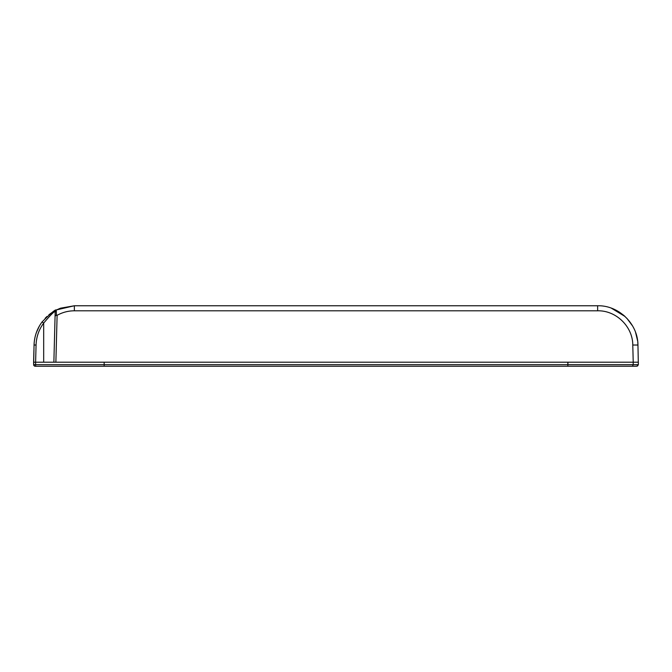 <?xml version="1.0" encoding="UTF-8"?>
<svg xmlns="http://www.w3.org/2000/svg" width="672" height="672" viewBox="0 0 672 672"><rect width="100%" height="100%" fill="white"/><g stroke="black" fill="none" stroke-linecap="round" stroke-linejoin="round"><path stroke-width="1.01" d="M636.745 366.24L638.358 364.652L636.745 366.24L104.16 366.24L104.16 362.208L104.16 364.652M104.16 366.24L35.255 366.24A1.613 1.613 0 0 1 33.642 364.652L33.6 362.208L33.642 364.661L567.882 364.652L567.949 362.208L567.84 366.24L567.84 362.208L104.16 362.208M613.351 308.944L611.352 308.162L624.994 316.462L615.728 310.044L619.13 311.959M619.231 312.026L625.002 316.462L615.401 309.884M56.759 315.521C62.21 312.413 68.082 310.834 74.357 310.8L597.643 310.8C616.09 310.346 632.755 326.575 632.78 345.022L633.226 362.208L567.84 362.208M104.051 362.208L55.877 362.208L57.112 315.319L56.381 314.891L56.297 310.027C55.692 309.078 50.946 313.043 42.067 321.938C37.01 328.801 34.339 336.504 34.054 345.022L33.65 364.82M632.52 366.24L633.184 364.661L638.358 364.661L637.946 345.022C637.921 323.862 618.803 305.239 597.643 305.76L74.357 305.76L56.599 309.884M626.884 318.318L632.587 325.97M635.594 332.464L637.636 340.948M637.762 342.056L637.837 342.922M637.846 343.039L637.972 345.878M613.393 308.969L623.314 314.992M623.717 315.328L624.994 316.462M638.4 362.208L633.226 362.208L633.184 364.661L567.882 364.661M567.84 366.24L623.977 366.24M33.793 365.308L33.65 364.745M55.877 362.208L33.6 362.208L33.919 350.112M35.658 366.24L35.616 362.208L33.6 362.208M34.028 345.878L34.154 343.006M34.079 344.148L34.054 344.946M36.406 332.464L39.413 325.97M45.116 318.318L46.998 316.462M60.648 308.162L74.357 305.76L74.357 310.8M54.365 311.06L51.265 313.026L54.365 311.06M51.156 313.102L49.972 313.967L51.156 313.102M49.602 314.252L48.88 314.824L49.602 314.252M46.007 317.411L46.889 316.562M56.12 310.12L60.514 308.221M55.205 311.01L55.07 316.285L56.381 314.891M35.616 362.208L36.061 345.022C36.338 336.924 38.875 329.616 43.68 323.089C50.736 314.74 54.566 310.968 55.188 311.783L53.869 362.208M43.68 362.208L43.68 323.089L42.067 321.938M55.188 311.783L56.297 310.027L55.188 311.783M597.643 310.8L597.643 305.76M637.946 345.022L632.78 345.022M36.061 345.022L34.054 345.022L34.121 343.51M624.977 316.445L618.988 311.875L612.629 308.65M33.642 364.652L34.566 366.089M638.358 364.652L637.526 366.038M34.096 343.913L34.054 345.022M58.8 308.885L60.623 308.171M57.582 309.414L57.019 309.683M46.712 316.73L46.015 317.402"/></g></svg>
